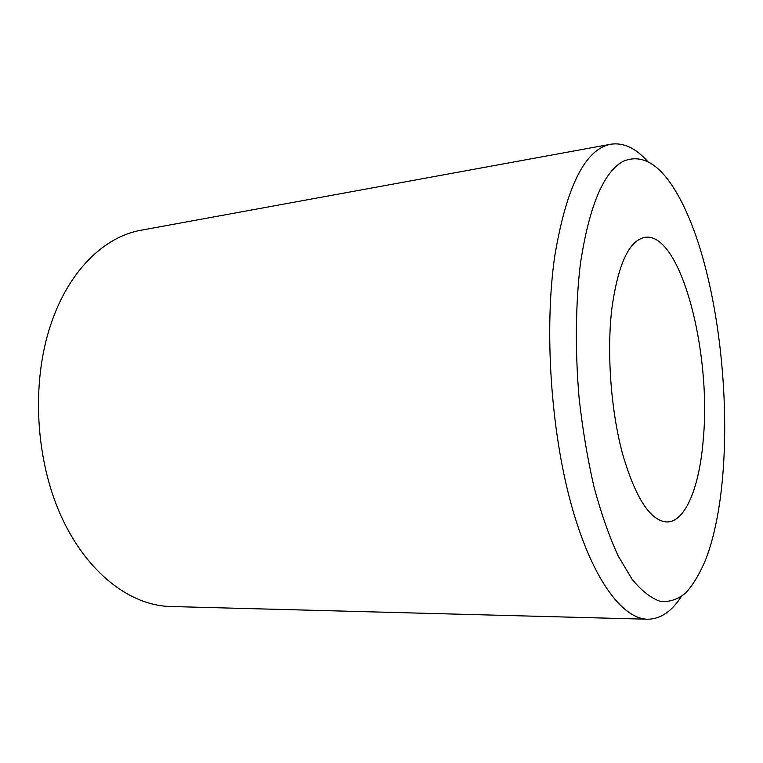 <?xml version="1.0" encoding="UTF-8"?>
<svg xmlns="http://www.w3.org/2000/svg" width="763" height="763" viewBox="0 0 763 763"><rect width="100%" height="100%" fill="white"/><g stroke="black" fill="none" stroke-linecap="round" stroke-linejoin="round"><path stroke-width="1.14" d="M580.385 263.845C575.55 304.103 575.044 350.77 579.107 398.095C582.608 429.426 587.586 459.107 594.053 487.137C601.215 513.566 609.255 536.503 618.183 555.95L632.107 579.289C641.683 590.924 651.135 598.306 660.472 601.435C669.571 602.236 678.088 599.327 686.013 592.708C693.519 584.229 700.176 572.927 705.994 558.802C740.215 468.701 725.518 278.714 677.849 194.947C660.558 164.322 642.227 153.153 622.856 161.441C603.218 172.657 589.065 206.792 580.385 263.845M611.859 308.576C606.614 352.563 610.896 410.675 622.589 453.995C635.684 498.506 650.524 521.167 667.091 521.978C685.87 521.797 699.757 485.831 703.333 438.534C711.469 351.342 680.577 231.971 645.078 237.312C629.151 240.259 618.078 264.008 611.859 308.576M647.453 161.231C635.608 148.022 623.419 142.347 610.867 144.217C585.192 149.033 566.489 186.286 554.768 255.967C544.153 328.891 550.648 429.283 570.962 503.456C591.306 577.782 621.893 618.879 647.615 619.232C660.3 619.146 671.478 611.668 681.149 596.79M647.615 619.232L170.321 606.499C130.282 605.603 86.848 572.899 61.059 515.969C35.336 459.107 31.264 382.826 50.625 325.057C68.498 270.827 104.407 236.501 141.212 230.197L610.867 144.217"/></g></svg>
